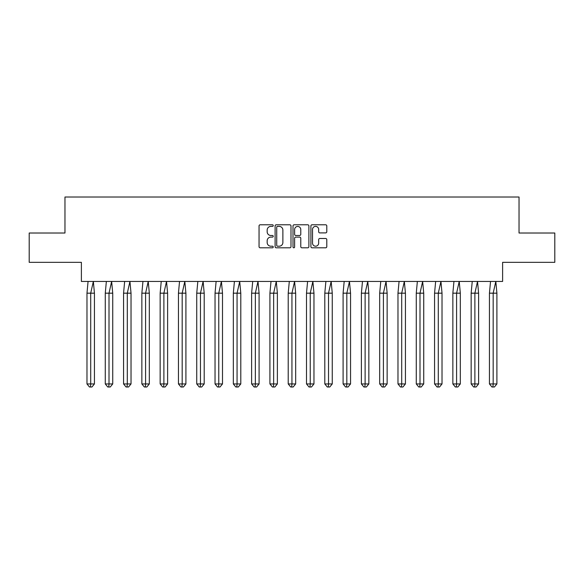 <?xml version="1.0" encoding="UTF-8"?>
<svg xmlns="http://www.w3.org/2000/svg" width="584" height="584" viewBox="0 0 584 584"><rect width="100%" height="100%" fill="white"/><g stroke="black" fill="none" stroke-linecap="round" stroke-linejoin="round"><path stroke-width="0.88" d="M273.239 225.592A0.803 0.803 0 0 0 272.429 224.789L260.201 224.789A1.153 1.153 0 0 0 259.048 225.935L259.048 246.66A1.153 1.153 0 0 0 260.201 247.806L272.429 247.806A0.803 0.803 0 0 0 273.239 247.003A0.803 0.803 0 0 0 272.429 246.2L270.852 246.2A3.686 3.686 0 0 1 267.165 242.513L267.165 240.783A3.686 3.686 0 0 1 270.852 237.104L272.429 237.104A0.803 0.803 0 0 0 273.239 236.294A0.803 0.803 0 0 0 272.429 235.491L270.852 235.491A3.686 3.686 0 0 1 267.165 231.811L267.165 230.081A3.686 3.686 0 0 1 270.852 226.395L272.429 226.395A0.803 0.803 0 0 0 273.239 225.592M29.2 233.016L29.2 262.333L81.388 262.333L81.388 281.444L502.612 281.444L502.612 262.333L554.8 262.333L554.8 233.016L519.03 233.016L519.03 197.012L64.97 197.012L64.97 233.016L29.2 233.016M325.638 232.899A1.153 1.153 0 0 0 326.792 231.753L326.792 225.935A1.153 1.153 0 0 0 325.638 224.789L312.06 224.789A1.153 1.153 0 0 0 310.907 225.935L310.907 246.66A1.153 1.153 0 0 0 312.06 247.806L325.638 247.806A1.153 1.153 0 0 0 326.792 246.66L326.792 239.637A1.153 1.153 0 0 0 325.638 238.484L319.828 238.484A1.153 1.153 0 0 0 318.674 239.637L318.674 243.119A3.081 3.081 0 0 1 315.594 246.2A3.081 3.081 0 0 1 312.52 243.119L312.52 229.476A3.081 3.081 0 0 1 315.594 226.395A3.081 3.081 0 0 1 318.674 229.476L318.674 231.753A1.153 1.153 0 0 0 319.828 232.899L325.638 232.899M290.993 225.935A1.153 1.153 0 0 0 289.839 224.789L276.261 224.789A1.153 1.153 0 0 0 275.108 225.935L275.108 246.66A1.153 1.153 0 0 0 276.261 247.806L289.839 247.806A1.153 1.153 0 0 0 290.993 246.66L290.993 225.935M294.161 224.789L307.739 224.789A1.153 1.153 0 0 1 308.892 225.935L308.892 246.66A1.153 1.153 0 0 1 307.739 247.806L301.928 247.806A1.153 1.153 0 0 1 300.775 246.66L300.775 238.257A1.153 1.153 0 0 0 299.628 237.104L295.767 237.104A1.153 1.153 0 0 0 294.621 238.257L294.621 247.003A0.803 0.803 0 0 1 293.81 247.806A0.803 0.803 0 0 1 293.007 247.003L293.007 225.935A1.153 1.153 0 0 1 294.161 224.789M277.524 226.395A0.803 0.803 0 0 0 276.721 227.205L276.721 245.389A0.803 0.803 0 0 0 277.524 246.2L279.196 246.2A3.686 3.686 0 0 0 282.875 242.513L282.875 230.081A3.686 3.686 0 0 0 279.196 226.395L277.524 226.395M300.775 229.534A3.081 3.081 0 0 0 297.701 226.453A3.081 3.081 0 0 0 294.621 229.534L294.621 234.337A1.153 1.153 0 0 0 295.767 235.491L299.628 235.491A1.153 1.153 0 0 0 300.775 234.337L300.775 229.534M88.067 281.444L86.98 293.175L86.98 383.944L86.98 293.175L90.71 293.175L90.71 383.944L94.44 383.944L91.951 386.988L89.462 386.988L86.98 383.944L91.454 383.944M90.71 383.944L90.462 386.988M90.71 293.175L93.345 281.444L94.44 293.175L90.71 293.175M94.44 383.944L94.44 293.175M91.951 386.988L90.71 386.988M106.361 281.444L105.273 293.175L105.273 383.944L105.273 293.175L109.004 293.175L109.004 383.944L112.734 383.944L110.245 386.988L107.755 386.988L105.273 383.944L109.748 383.944M109.004 383.944L108.755 386.988M124.655 281.444L123.567 293.175L123.567 383.944L123.567 293.175L127.297 293.175L127.297 383.944L131.028 383.944L128.538 386.988L126.049 386.988L123.567 383.944L128.042 383.944M127.297 383.944L127.049 386.988M142.949 281.444L141.861 293.175L141.861 383.944L141.861 293.175L145.591 293.175L145.591 383.944L149.322 383.944L146.832 386.988L144.343 386.988L141.861 383.944L146.336 383.944M145.591 383.944L145.343 386.988M161.242 281.444L160.155 293.175L160.155 383.944L160.155 293.175L163.885 293.175L163.885 383.944L167.615 383.944L165.126 386.988L162.637 386.988L160.155 383.944L164.63 383.944M163.885 383.944L163.637 386.988M179.536 281.444L178.448 293.175L178.448 383.944L178.448 293.175L182.179 293.175L182.179 383.944L185.909 383.944L183.42 386.988L180.93 386.988L178.448 383.944L182.923 383.944M182.179 383.944L181.931 386.988M109.004 293.175L111.639 281.444L112.734 293.175L109.004 293.175M112.734 383.944L112.734 293.175M110.245 386.988L109.004 386.988M127.297 293.175L129.933 281.444L131.028 293.175L127.297 293.175M131.028 383.944L131.028 293.175M128.538 386.988L127.297 386.988M145.591 293.175L148.227 281.444L149.322 293.175L145.591 293.175M149.322 383.944L149.322 293.175M146.832 386.988L145.591 386.988M163.885 293.175L166.52 281.444L167.615 293.175L163.885 293.175M167.615 383.944L167.615 293.175M165.126 386.988L163.885 386.988M182.179 293.175L184.814 281.444L185.909 293.175L182.179 293.175M185.909 383.944L185.909 293.175M183.42 386.988L182.179 386.988M197.83 281.444L196.742 293.175L196.742 383.944L196.742 293.175L200.473 293.175L200.473 383.944L204.203 383.944L201.714 386.988L199.224 386.988L196.742 383.944L201.217 383.944M200.473 383.944L200.224 386.988M200.473 293.175L203.108 281.444L204.203 293.175L200.473 293.175M204.203 383.944L204.203 293.175M201.714 386.988L200.473 386.988M216.124 281.444L215.036 293.175L215.036 383.944L215.036 293.175L218.766 293.175L218.766 383.944L222.497 383.944L220.007 386.988L217.518 386.988L215.036 383.944L219.511 383.944M218.766 383.944L218.518 386.988M218.766 293.175L221.402 281.444L222.497 293.175L218.766 293.175M222.497 383.944L222.497 293.175M220.007 386.988L218.766 386.988M234.418 281.444L233.33 293.175L233.33 383.944L233.33 293.175L237.06 293.175L237.06 383.944L240.791 383.944L238.301 386.988L235.819 386.988L233.33 383.944L237.805 383.944M237.06 383.944L236.812 386.988M237.06 293.175L239.696 281.444L240.791 293.175L237.06 293.175M240.791 383.944L240.791 293.175M238.301 386.988L237.06 386.988M252.711 281.444L251.624 293.175L251.624 383.944L251.624 293.175L255.354 293.175L255.354 383.944L259.084 383.944L256.595 386.988L254.113 386.988L251.624 383.944L256.099 383.944M255.354 383.944L255.106 386.988M255.354 293.175L257.989 281.444L259.084 293.175L255.354 293.175M259.084 383.944L259.084 293.175M256.595 386.988L255.354 386.988M271.005 281.444L269.918 293.175L269.918 383.944L269.918 293.175L273.648 293.175L273.648 383.944L277.378 383.944L274.889 386.988L272.407 386.988L269.918 383.944L274.392 383.944M273.648 383.944L273.4 386.988M273.648 293.175L276.283 281.444L277.378 293.175L273.648 293.175M277.378 383.944L277.378 293.175M274.889 386.988L273.648 386.988M289.306 281.444L288.211 293.175L288.211 383.944L288.211 293.175L291.942 293.175L291.942 383.944L295.672 383.944L293.183 386.988L290.701 386.988L288.211 383.944L292.686 383.944M291.942 383.944L291.693 386.988M291.942 293.175L294.577 281.444L295.672 293.175L291.942 293.175M295.672 383.944L295.672 293.175M293.183 386.988L291.942 386.988M307.6 281.444L306.505 293.175L306.505 383.944L306.505 293.175L310.235 293.175L310.235 383.944L313.966 383.944L311.476 386.988L308.994 386.988L306.505 383.944L310.98 383.944M310.235 383.944L309.987 386.988M310.235 293.175L312.871 281.444L313.966 293.175L310.235 293.175M313.966 383.944L313.966 293.175M311.476 386.988L310.235 386.988M325.894 281.444L324.799 293.175L324.799 383.944L324.799 293.175L328.529 293.175L328.529 383.944L332.26 383.944L329.77 386.988L327.288 386.988L324.799 383.944L329.274 383.944M328.529 383.944L328.281 386.988M328.529 293.175L331.164 281.444L332.26 293.175L328.529 293.175M332.26 383.944L332.26 293.175M329.77 386.988L328.529 386.988M344.188 281.444L343.093 293.175L343.093 383.944L343.093 293.175L346.823 293.175L346.823 383.944L350.553 383.944L348.064 386.988L345.582 386.988L343.093 383.944L347.568 383.944M346.823 383.944L346.575 386.988M346.823 293.175L349.458 281.444L350.553 293.175L346.823 293.175M350.553 383.944L350.553 293.175M348.064 386.988L346.823 386.988M362.481 281.444L361.387 293.175L361.387 383.944L361.387 293.175L365.117 293.175L365.117 383.944L368.847 383.944L366.358 386.988L363.876 386.988L361.387 383.944L365.861 383.944M365.117 383.944L364.869 386.988M365.117 293.175L367.759 281.444L368.847 293.175L365.117 293.175M368.847 383.944L368.847 293.175M366.358 386.988L365.117 386.988M380.775 281.444L379.68 293.175L379.68 383.944L379.68 293.175L383.411 293.175L383.411 383.944L387.141 383.944L384.652 386.988L382.17 386.988L379.68 383.944L384.155 383.944M383.411 383.944L383.162 386.988M383.411 293.175L386.053 281.444L387.141 293.175L383.411 293.175M387.141 383.944L387.141 293.175M384.652 386.988L383.411 386.988M399.069 281.444L397.974 293.175L397.974 383.944L397.974 293.175L401.704 293.175L401.704 383.944L405.435 383.944L402.945 386.988L400.463 386.988L397.974 383.944L402.449 383.944M401.704 383.944L401.456 386.988M401.704 293.175L404.347 281.444L405.435 293.175L401.704 293.175M405.435 383.944L405.435 293.175M402.945 386.988L401.704 386.988M417.363 281.444L416.268 293.175L416.268 383.944L416.268 293.175L419.998 293.175L419.998 383.944L423.728 383.944L421.246 386.988L418.757 386.988L416.268 383.944L420.743 383.944M419.998 383.944L419.75 386.988M419.998 293.175L422.641 281.444L423.728 293.175L419.998 293.175M423.728 383.944L423.728 293.175M421.246 386.988L419.998 386.988M435.657 281.444L434.562 293.175L434.562 383.944L434.562 293.175L438.292 293.175L438.292 383.944L442.022 383.944L439.54 386.988L437.051 386.988L434.562 383.944L439.037 383.944M438.292 383.944L438.044 386.988M438.292 293.175L440.935 281.444L442.022 293.175L438.292 293.175M442.022 383.944L442.022 293.175M439.54 386.988L438.292 386.988M453.951 281.444L452.856 293.175L452.856 383.944L452.856 293.175L456.586 293.175L456.586 383.944L460.316 383.944L457.834 386.988L455.345 386.988L452.856 383.944L457.33 383.944M456.586 383.944L456.338 386.988M456.586 293.175L459.228 281.444L460.316 293.175L456.586 293.175M460.316 383.944L460.316 293.175M457.834 386.988L456.586 386.988M472.244 281.444L471.149 293.175L471.149 383.944L471.149 293.175L474.88 293.175L474.88 383.944L478.61 383.944L476.128 386.988L473.639 386.988L471.149 383.944L475.624 383.944M474.88 383.944L474.631 386.988M474.88 293.175L477.522 281.444L478.61 293.175L474.88 293.175M478.61 383.944L478.61 293.175M476.128 386.988L474.88 386.988M490.538 281.444L489.443 293.175L489.443 383.944L489.443 293.175L493.173 293.175L493.173 383.944L496.904 383.944L494.422 386.988L491.932 386.988L489.443 383.944L493.918 383.944M493.173 383.944L492.925 386.988M493.173 293.175L495.816 281.444L496.904 293.175L493.173 293.175M496.904 383.944L496.904 293.175M494.422 386.988L493.173 386.988"/></g></svg>
